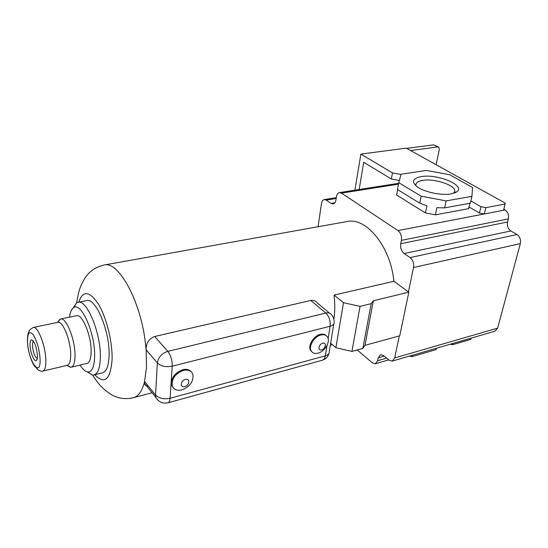 <?xml version="1.0" encoding="UTF-8"?>
<svg xmlns="http://www.w3.org/2000/svg" width="548" height="548" viewBox="0 0 548 548"><rect width="100%" height="100%" fill="white"/><g stroke="black" fill="none" stroke-linecap="round" stroke-linejoin="round"><path stroke-width="0.82" d="M158.173 400.485L155.769 397.279L155.543 395.026L144.59 381.538L146.501 367.201L146.145 349.795C146.001 343.233 148.844 338.794 154.68 336.493L310.798 300.455C313.524 299.982 315.778 300.893 317.559 303.174L329.588 313.209M148.255 386.045C145.98 385.929 144.72 385.018 144.467 383.312L144.59 381.538C142.172 391.087 138.404 396.499 133.294 397.759C125.513 399.533 118.265 398.533 111.552 394.765C103.558 389.292 100.606 387.155 92.516 375.038M168.003 402.794L322.313 360.214C323.861 359.755 324.861 358.303 325.313 355.844C328.252 354.94 329.574 353.46 329.259 351.412L333.794 324.039M144.467 383.312L155.769 397.279C158.53 402.04 162.571 403.883 167.907 402.821C169.154 402.444 169.887 400.924 170.099 398.266L172.223 366.18C172.278 360.283 170.812 355.344 167.825 351.364L154.68 336.493M94.112 374.914L102.421 372.873C106.435 371.75 108.648 366.071 109.073 355.837C110.182 332.211 95.804 297.461 86.721 300.585L86.509 300.626M87.221 371.852L92.29 375.01L93.879 374.976C97.811 373.866 99.955 368.181 100.325 357.906C101.291 334.177 86.995 299.208 78.097 302.297L76.624 302.852L73.144 307.99M80.056 365.078C82.686 369.215 85.214 371.503 87.632 371.934C91.913 372.215 94.242 367.126 94.633 356.659C95.489 334.027 81.207 301.407 73.665 307.627C71.555 308.969 70.165 312.148 69.5 317.162M71.233 367.174L86.954 363.434C89.543 362.708 90.934 358.926 91.132 352.097C91.667 336.547 82.399 313.709 76.583 315.696L76.446 315.723M67.678 365.852L71.089 367.208C73.583 366.502 74.891 362.708 75.014 355.83C75.377 340.164 66.205 317.052 60.616 318.998L57.876 321.895M42.888 371.071L67.26 365.317C69.466 364.687 70.61 361.303 70.706 355.159C70.987 341.205 62.862 320.621 57.924 322.34L57.8 322.361M30.037 344.856C30.085 351.789 34.038 361.94 36.202 360.584C37.059 360.118 37.476 358.495 37.449 355.721C36.627 347.083 34.709 341.781 31.688 339.815C30.551 339.897 30.003 341.575 30.037 344.856M33.51 341.294C32.784 341.699 32.435 343.062 32.469 345.391C33.161 352.563 34.764 356.912 37.285 358.447M346.768 221.598L347.322 221.502C366.324 217.111 390.745 246.881 393.882 281.275L334.068 295.084C335.054 303.708 334.999 311.791 333.896 319.326M173.134 387.662L171.64 385.121C170.928 378.072 174.634 372.935 182.758 369.708C186.546 368.845 189.396 369.571 191.307 371.873M311.887 351.857L310.565 350.336C307.62 345.699 313.593 335.821 320.244 334.39C322.786 333.787 324.779 334.212 326.224 335.657M328.136 338.548L330.143 326.252C330.622 320.861 329.184 316.463 325.827 313.059L167.825 351.364C161.77 353.392 158.283 357.248 157.351 362.934C160.934 366.263 165.893 367.345 172.223 366.18L330.143 326.252C333.136 325.402 334.465 323.984 334.129 322.005C334.218 319.333 333.396 316.977 331.67 314.942C330.423 313.12 328.478 312.49 325.827 313.059L310.798 300.455M320.923 334.986C314.271 336.417 308.291 346.302 311.23 350.939C312.607 353.179 314.881 353.926 318.039 353.165C324.731 351.617 330.622 341.705 327.546 337.102C326.19 334.999 323.978 334.287 320.923 334.986M321.649 349.829C325.724 348.891 326.855 341.966 322.71 343.206C318.594 344.137 317.498 351.104 321.649 349.829M181.929 389.909C176.963 391.005 173.737 389.642 172.23 385.819C171.524 378.771 175.237 373.633 183.361 370.393C188.169 369.4 191.334 370.701 192.841 374.305C193.745 381.34 190.108 386.546 181.929 389.909M185.327 379.435C190.32 377.962 189.731 385.395 184.792 386.546C179.806 388.066 180.34 380.586 185.327 379.435M393.882 281.275L408.835 292.173L399.745 335.814L364.975 345.329L362.838 348.405L351.926 351.412L335.883 347.713L343.507 302.688L334.068 295.084M335.883 347.713L330.636 343.123M351.926 351.412L360.036 306.366L343.507 302.688M362.838 348.405L371.188 303.647L360.036 306.366M364.975 345.329L373.325 300.763L371.188 303.647M408.835 292.173L373.325 300.763M399.273 335.945L394.697 357.933L392.279 361.098L389.073 360.146L383.641 355.631L380.565 354.693L378.202 357.83L377.64 360.7L375.346 363.776L372.318 362.831L357.207 349.96M392.368 361.077L494.954 331.191L497.632 328.142L520.333 243.613C521.032 239.702 519.922 236.681 517.004 234.551L510.846 230.961L404.129 253.512L410.068 257.587C412.897 259.985 414.041 263.293 413.507 267.513L408.438 291.879M404.129 253.512C401.355 251.162 400.225 247.895 400.739 243.702L401.389 240.387C401.903 236.154 400.773 232.893 398.006 230.598L341.459 193.122L339.465 192.601L398.649 183.327M318.066 226.735L321.471 203.555C321.875 201.212 322.813 199.883 324.286 199.561L326.211 200.082L331.067 203.418L333.061 203.945C334.561 203.623 335.534 202.267 335.972 199.883L336.451 196.753C336.897 194.321 337.897 192.937 339.465 192.601M510.846 230.961C507.982 228.872 506.886 225.879 507.558 221.995L400.739 243.702M503.865 209.281L505.064 209.959C507.921 212.001 509.017 214.98 508.352 218.905L507.558 221.995M471.191 338.116L470.876 339.363L452.573 344.706L450.223 344.219M452.573 344.706L452.881 343.445M354.926 190.177L360.879 154.077L406.294 148.145L505.188 203.103L503.626 210.233L484.336 213.953L479.438 213.028L469.02 206.959M438.386 147.001L433.735 144.83L406.698 148.371M436.126 164.722L439.311 149.46L438.736 147.186L437.674 146.939L410.596 150.536M400.992 174.476L392.464 172.894L391.341 178.977L363.701 162.277L359.139 189.519M392.464 172.894L360.879 154.077M399.369 180.477L391.341 178.977M469.876 203.281L468.629 208.644L435.352 214.837L425.454 212.953L396.629 195.081L397.656 189.642M505.201 204.007L485.87 207.637L484.336 213.953L398.006 230.598M485.87 207.637L480.959 206.712L479.438 213.028M480.959 206.712L470.869 200.917M472.554 187.491L471.938 196.342L446.154 200.89L421.179 196.198L398.766 182.683L401.054 174.23L426.392 170.428L449.689 174.723L472.554 187.491M435.352 214.837L436.879 207.692L444.627 207.877L470.342 203.198L471.938 196.342M444.627 207.877L446.154 200.89M425.454 212.953L426.94 205.815L419.754 203.178L421.179 196.198M419.754 203.178L397.471 189.526L398.766 182.683M421.268 176.614C437.366 173.558 466.129 185.505 456.82 191.779L451.079 193.896C441.188 195.8 423.172 191.821 416.61 186.341C411.363 181.525 412.918 178.278 421.268 176.614M416.083 185.909L415.918 185.375C415.562 182.874 417.788 181.21 422.604 180.381C433.769 178.306 454.285 184.738 454.84 190.636L453.977 193.191M436.516 348.213L436.187 349.61L412.055 356.659L409.418 356.111M412.055 356.659L412.363 355.248M327.012 345.411L325.313 355.844L170.099 398.266C163.893 399.513 159.036 398.437 155.543 395.026L157.351 362.934L146.145 349.795L144.864 338.753C139.233 298.167 117.998 261.259 104.449 264.958L103.956 265.047M94.749 374.757C104.647 384.833 110.429 379.805 112.093 359.666C112.635 342.253 106.524 317.518 98.428 304.119C89.399 290.824 82.837 290.173 78.754 302.167M33.291 327.478C30.106 329.369 28.729 330.615 29.147 331.225C29.044 332.15 27.585 332.047 27.4 340.966C27.948 350.295 30.14 358.447 33.969 365.434L38.353 370.133C40.196 371.065 41.662 371.386 42.765 371.099C44.833 370.503 45.861 367.098 45.847 360.885C45.888 346.774 37.908 325.813 33.291 327.478L57.924 322.34M27.503 341.137C27.626 359.625 40.648 379.387 40.1 359.611C39.497 349.734 37.257 341.52 33.366 334.972C29.592 330.54 27.633 332.595 27.503 341.137M497.632 328.142L394.697 357.933M520.333 243.613L413.507 267.513M517.004 234.551L410.068 257.587M334.842 202.794L331.067 203.418M336.184 198.479L326.211 200.082M398.492 184.142L341.459 193.122M505.064 209.959L503.626 210.233M508.352 218.905L401.389 240.387M437.674 146.939L433.735 144.83M386.628 358.111L377.64 360.7M384.223 356.111L378.202 357.83M322.443 360.18C325.779 359.098 327.951 356.851 328.958 353.446M347.322 221.502L104.449 264.958C96.064 266.78 89.605 271.102 85.07 277.925C81.782 283.912 79.268 286.563 76.631 302.852L73.665 307.627M78.097 302.297L86.721 300.585M87.632 371.934L92.29 375.01M60.616 318.998L76.583 315.696M66.829 365.42L70.432 367.256M57.451 322.436L59.999 319.196M33.072 340.719L31.688 339.815M37.148 359.063L36.202 360.584M133.787 397.629L152.097 392.745M330.286 345.24L332.403 344.671M311.23 350.939L310.565 350.336M171.64 385.121L172.23 385.819M324.286 199.561L336.314 197.636M454.847 192.869L456.82 191.779M454.374 192.718L454.84 190.636M375.435 363.749L388.765 359.892"/></g></svg>
